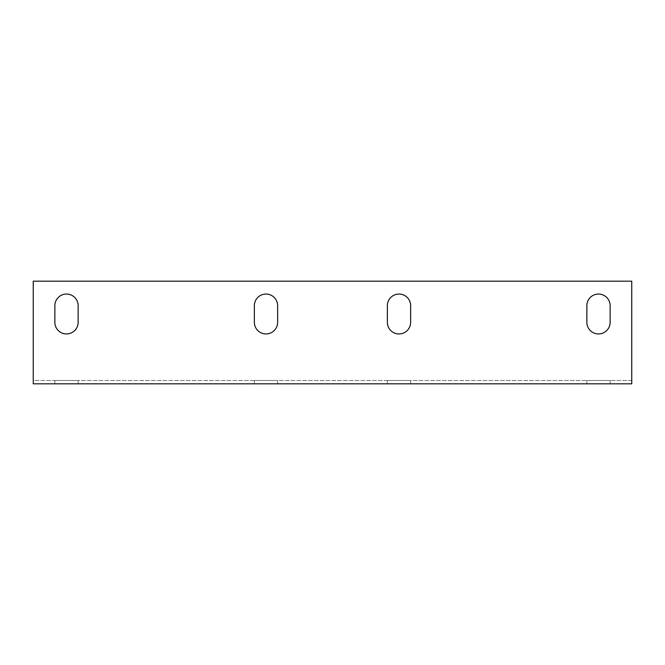 <?xml version="1.0" encoding="UTF-8"?>
<svg xmlns="http://www.w3.org/2000/svg" width="665" height="665" viewBox="0 0 665 665"><rect width="100%" height="100%" fill="white"/><g stroke="black" fill="none" stroke-linecap="round" stroke-linejoin="round"><path stroke-width="0.5" stroke-dasharray="3.33 2.49" d="M33.25 377.171L33.25 380.496L631.75 380.496L631.75 281.179L33.25 281.179L33.25 383.821L33.25 281.179L631.75 281.179L631.75 377.171L631.75 281.179L33.25 281.179L33.25 377.171M631.75 380.496L33.25 380.496L33.25 383.821L631.75 383.821L631.75 380.496M586.863 322.309A11.638 11.638 0 0 0 598.5 333.946A11.638 11.638 0 0 0 610.138 322.309L610.138 305.684A11.638 11.638 0 0 0 598.5 294.046A11.638 11.638 0 0 0 586.863 305.684L586.863 322.309A11.638 11.638 0 0 0 598.5 333.946A11.638 11.638 0 0 0 610.138 322.309L610.138 305.684A11.638 11.638 0 0 0 598.5 294.046A11.638 11.638 0 0 0 586.863 305.684L586.863 322.309L586.863 305.684A11.638 11.638 0 0 1 598.5 294.046A11.638 11.638 0 0 1 610.138 305.684L610.138 322.309A11.638 11.638 0 0 1 598.5 333.946A11.638 11.638 0 0 1 586.863 322.309M254.363 322.309A11.638 11.638 0 0 0 266 333.946A11.638 11.638 0 0 0 277.637 322.309L277.637 305.684A11.638 11.638 0 0 0 266 294.046A11.638 11.638 0 0 0 254.363 305.684L254.363 322.309A11.638 11.638 0 0 0 266 333.946A11.638 11.638 0 0 0 277.637 322.309L277.637 305.684A11.638 11.638 0 0 0 266 294.046A11.638 11.638 0 0 0 254.363 305.684L254.363 322.309L254.363 305.684M387.363 322.309A11.638 11.638 0 0 0 399 333.946A11.638 11.638 0 0 0 410.638 322.309L410.638 305.684A11.638 11.638 0 0 0 399 294.046A11.638 11.638 0 0 0 387.363 305.684L387.363 322.309A11.638 11.638 0 0 0 399 333.946A11.638 11.638 0 0 0 410.638 322.309L410.638 305.684A11.638 11.638 0 0 0 399 294.046A11.638 11.638 0 0 0 387.363 305.684L387.363 322.309L387.363 305.684M54.863 322.309A11.638 11.638 0 0 0 66.5 333.946A11.638 11.638 0 0 0 78.138 322.309L78.138 305.684A11.638 11.638 0 0 0 66.5 294.046A11.638 11.638 0 0 0 54.863 305.684L54.863 322.309A11.638 11.638 0 0 0 66.5 333.946A11.638 11.638 0 0 0 78.138 322.309L78.138 305.684A11.638 11.638 0 0 0 66.5 294.046A11.638 11.638 0 0 0 54.863 305.684L54.863 322.309L54.863 305.684A11.638 11.638 0 0 1 66.5 294.046A11.638 11.638 0 0 1 78.138 305.684L78.138 322.309M586.863 380.496L610.138 380.496L586.863 380.496L610.138 380.496L586.863 380.496L586.863 383.821L610.138 383.821L586.863 383.821L610.138 383.821L586.863 383.821L586.863 380.496M410.638 380.496L387.363 380.496L410.638 380.496L387.363 380.496L410.638 380.496L410.638 383.821L387.363 383.821L410.638 383.821L387.363 383.821L410.638 383.821L410.638 380.496M277.637 380.496L254.363 380.496L277.637 380.496L254.363 380.496L277.637 380.496L277.637 383.821L254.363 383.821L277.637 383.821L254.363 383.821L277.637 383.821L277.637 380.496M78.138 380.496L54.863 380.496L78.138 380.496L54.863 380.496L78.138 380.496L78.138 383.821L54.863 383.821L78.138 383.821L54.863 383.821L78.138 383.821L78.138 380.496M277.637 305.684L277.637 322.309M410.638 305.684L410.638 322.309M610.138 383.821L610.138 380.496L610.138 383.821M387.363 383.821L387.363 380.496L387.363 383.821M254.363 383.821L254.363 380.496L254.363 383.821M54.863 383.821L54.863 380.496L54.863 383.821"/><path stroke-width="1" d="M33.25 383.821L631.75 383.821L631.75 281.179L33.25 281.179L33.25 383.821M610.138 322.309A11.638 11.638 0 0 1 598.5 333.946A11.638 11.638 0 0 1 586.863 322.309L586.863 305.684A11.638 11.638 0 0 1 598.5 294.046A11.638 11.638 0 0 1 610.138 305.684L610.138 322.309M277.637 322.309A11.638 11.638 0 0 1 266 333.946A11.638 11.638 0 0 1 254.363 322.309L254.363 305.684A11.638 11.638 0 0 1 266 294.046A11.638 11.638 0 0 1 277.637 305.684L277.637 322.309A11.638 11.638 0 0 1 266 333.946A11.638 11.638 0 0 1 254.363 322.309M410.638 322.309A11.638 11.638 0 0 1 399 333.946A11.638 11.638 0 0 1 387.363 322.309L387.363 305.684A11.638 11.638 0 0 1 399 294.046A11.638 11.638 0 0 1 410.638 305.684L410.638 322.309A11.638 11.638 0 0 1 399 333.946A11.638 11.638 0 0 1 387.363 322.309M78.138 322.309A11.638 11.638 0 0 1 66.5 333.946A11.638 11.638 0 0 1 54.863 322.309L54.863 305.684A11.638 11.638 0 0 1 66.5 294.046A11.638 11.638 0 0 1 78.138 305.684L78.138 322.309A11.638 11.638 0 0 1 66.5 333.946A11.638 11.638 0 0 1 54.863 322.309M254.363 305.684A11.638 11.638 0 0 1 266 294.046A11.638 11.638 0 0 1 277.637 305.684M387.363 305.684A11.638 11.638 0 0 1 399 294.046A11.638 11.638 0 0 1 410.638 305.684"/></g></svg>
